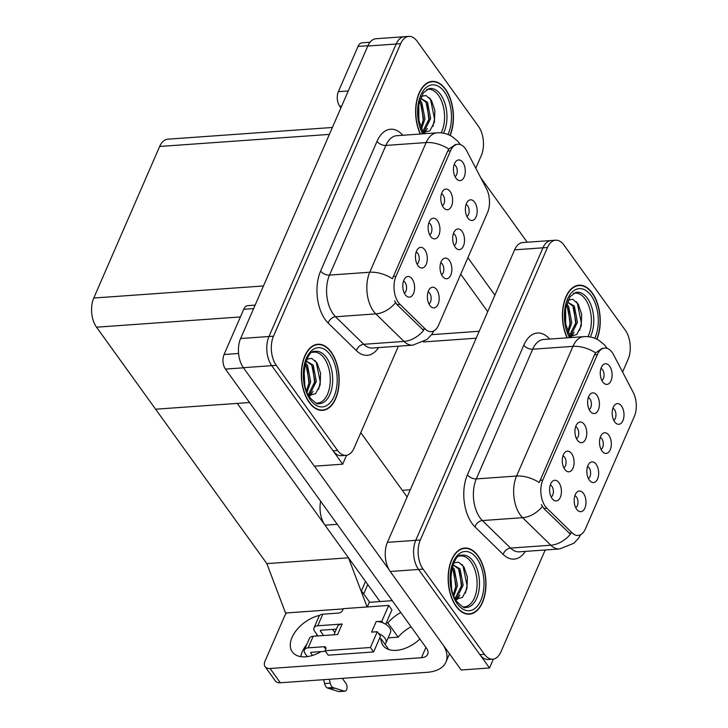 <?xml version="1.0" encoding="UTF-8"?>
<svg xmlns="http://www.w3.org/2000/svg" width="728" height="728" viewBox="0 0 728 728"><rect width="100%" height="100%" fill="white"/><g stroke="black" fill="none" stroke-linecap="round" stroke-linejoin="round"><path stroke-width="1.09" d="M576.503 438.684A6.215 3.531 85.9 0 0 578.705 433.997A6.215 3.531 85.9 0 0 577.24 428.009A6.215 3.531 85.9 0 0 575.648 426.69M577.422 440.231A10.356 5.879 85.9 0 0 579.088 441.923A10.356 5.879 85.9 0 0 586.149 437.701A10.356 5.879 85.9 0 0 584.284 424.451A10.356 5.879 85.9 0 0 577.75 423.114A10.356 5.879 85.9 0 0 577.422 440.231M601.073 449.431A6.215 3.531 85.9 0 0 603.275 444.753A6.215 3.531 85.9 0 0 601.81 438.766A6.215 3.531 85.9 0 0 600.218 437.437M601.992 450.987A10.356 5.879 85.9 0 0 603.667 452.67A10.356 5.879 85.9 0 0 610.719 448.457A10.356 5.879 85.9 0 0 608.854 435.208A10.356 5.879 85.9 0 0 602.329 433.861A10.356 5.879 85.9 0 0 601.992 450.987M589.17 409.546A6.215 3.531 85.9 0 0 591.373 404.868A6.215 3.531 85.9 0 0 589.908 398.88A6.215 3.531 85.9 0 0 588.315 397.552M590.09 411.093A10.356 5.879 85.9 0 0 591.755 412.785A10.356 5.879 85.9 0 0 598.816 408.563A10.356 5.879 85.9 0 0 596.951 395.322A10.356 5.879 85.9 0 0 590.417 393.975A10.356 5.879 85.9 0 0 590.09 411.093M601.838 380.407A6.215 3.531 85.9 0 0 604.04 375.73A6.215 3.531 85.9 0 0 602.575 369.742A6.215 3.531 85.9 0 0 600.982 368.414M602.757 381.963A10.356 5.879 85.9 0 0 604.431 383.656A10.356 5.879 85.9 0 0 611.484 379.434A10.356 5.879 85.9 0 0 609.618 366.184A10.356 5.879 85.9 0 0 603.084 364.837A10.356 5.879 85.9 0 0 602.757 381.963M563.827 467.813A6.215 3.531 85.9 0 0 566.038 463.135A6.215 3.531 85.9 0 0 564.573 457.148A6.215 3.531 85.9 0 0 562.981 455.819M564.755 469.369A10.356 5.879 85.9 0 0 566.42 471.052A10.356 5.879 85.9 0 0 573.482 466.839A10.356 5.879 85.9 0 0 571.616 453.589A10.356 5.879 85.9 0 0 565.083 452.243A10.356 5.879 85.9 0 0 564.755 469.369M551.16 496.951A6.215 3.531 85.9 0 0 553.371 492.265A6.215 3.531 85.9 0 0 551.906 486.286A6.215 3.531 85.9 0 0 550.313 484.957M552.088 498.498A10.356 5.879 85.9 0 0 553.753 500.191A10.356 5.879 85.9 0 0 560.815 495.968A10.356 5.879 85.9 0 0 558.94 482.719A10.356 5.879 85.9 0 0 552.415 481.381A10.356 5.879 85.9 0 0 552.088 498.498M575.739 507.698A6.215 3.531 85.9 0 0 577.941 503.021A6.215 3.531 85.9 0 0 576.476 497.033A6.215 3.531 85.9 0 0 574.883 495.704M576.658 509.254A10.356 5.879 85.9 0 0 578.332 510.938A10.356 5.879 85.9 0 0 585.385 506.724A10.356 5.879 85.9 0 0 583.519 493.475A10.356 5.879 85.9 0 0 576.986 492.128A10.356 5.879 85.9 0 0 576.658 509.254M588.406 478.569A6.215 3.531 85.9 0 0 590.608 473.882A6.215 3.531 85.9 0 0 589.143 467.895A6.215 3.531 85.9 0 0 587.551 466.575M589.325 480.116A10.356 5.879 85.9 0 0 591 481.809A10.356 5.879 85.9 0 0 598.052 477.586A10.356 5.879 85.9 0 0 596.187 464.337A10.356 5.879 85.9 0 0 589.653 462.999A10.356 5.879 85.9 0 0 589.325 480.116M613.74 420.293A6.215 3.531 85.9 0 0 615.943 415.615A6.215 3.531 85.9 0 0 614.478 409.627A6.215 3.531 85.9 0 0 612.885 408.299M614.66 421.849A10.356 5.879 85.9 0 0 616.334 423.541A10.356 5.879 85.9 0 0 623.386 419.319A10.356 5.879 85.9 0 0 621.521 406.069A10.356 5.879 85.9 0 0 614.996 404.723A10.356 5.879 85.9 0 0 614.66 421.849M545.281 506.342A18.646 10.583 85.9 0 0 546.874 508.217L572.181 532.923A18.646 10.583 85.9 0 0 578.077 535.453A18.646 10.583 85.9 0 0 585.421 528.883L634.334 416.389A18.646 10.583 85.9 0 0 633.251 392.465L613.595 354.773A18.646 10.583 85.9 0 0 604.686 348.066A18.646 10.583 85.9 0 0 597.342 354.627L542.779 480.107A18.646 10.583 85.9 0 0 545.281 506.342M380.016 601.555L324.988 525.17A20.721 11.766 -94.1 0 1 320.629 501.219M489.507 667.976L461.161 669.997L390.199 571.48A20.721 11.766 85.9 0 1 387.423 542.333L514.605 249.831A20.721 11.766 85.9 0 1 522.768 242.542L551.114 240.522A20.721 11.766 85.9 0 0 542.952 247.811L415.77 540.312A20.721 11.766 85.9 0 0 418.545 569.46L489.507 667.976L493.375 659.095M630.139 344.544L630.02 343.37M369.724 602.293L361.443 590.79L365.511 581.426M343.243 608.899L285.531 613.003L266.848 563.618L155.61 409.209L237.255 403.394L348.494 557.803L367.094 606.961M367.285 606.952L369.469 601.938L363.691 593.912L367.758 584.548M266.848 563.618L348.494 557.803M429.684 234.88A6.215 3.531 85.9 0 0 431.895 230.203A6.215 3.531 85.9 0 0 430.43 224.215A6.215 3.531 85.9 0 0 428.838 222.886M430.612 236.427A10.356 5.879 85.9 0 0 432.277 238.12A10.356 5.879 85.9 0 0 439.339 233.897A10.356 5.879 85.9 0 0 437.464 220.657A10.356 5.879 85.9 0 0 430.94 219.31A10.356 5.879 85.9 0 0 430.612 236.427M454.263 245.636A6.215 3.531 85.9 0 0 456.465 240.95A6.215 3.531 85.9 0 0 455 234.962A6.215 3.531 85.9 0 0 453.408 233.643M455.182 247.183A10.356 5.879 85.9 0 0 456.856 248.876A10.356 5.879 85.9 0 0 463.909 244.654A10.356 5.879 85.9 0 0 462.043 231.404A10.356 5.879 85.9 0 0 455.51 230.066A10.356 5.879 85.9 0 0 455.182 247.183M442.351 205.742A6.215 3.531 85.9 0 0 444.562 201.065A6.215 3.531 85.9 0 0 443.097 195.077A6.215 3.531 85.9 0 0 441.505 193.748M443.279 207.298A10.356 5.879 85.9 0 0 444.945 208.991A10.356 5.879 85.9 0 0 452.006 204.768A10.356 5.879 85.9 0 0 450.132 191.519A10.356 5.879 85.9 0 0 443.607 190.172A10.356 5.879 85.9 0 0 443.279 207.298M455.027 176.613A6.215 3.531 85.9 0 0 457.23 171.926A6.215 3.531 85.9 0 0 455.764 165.948A6.215 3.531 85.9 0 0 454.172 164.619M455.946 178.16A10.356 5.879 85.9 0 0 457.612 179.852A10.356 5.879 85.9 0 0 464.673 175.63A10.356 5.879 85.9 0 0 462.808 162.389A10.356 5.879 85.9 0 0 456.274 161.043A10.356 5.879 85.9 0 0 455.946 178.16M417.017 264.018A6.215 3.531 85.9 0 0 419.219 259.332A6.215 3.531 85.9 0 0 417.754 253.344A6.215 3.531 85.9 0 0 416.161 252.024M417.936 265.565A10.356 5.879 85.9 0 0 419.61 267.258A10.356 5.879 85.9 0 0 426.672 263.036A10.356 5.879 85.9 0 0 424.797 249.786A10.356 5.879 85.9 0 0 418.272 248.448A10.356 5.879 85.9 0 0 417.936 265.565M404.349 293.147A6.215 3.531 85.9 0 0 406.552 288.47A6.215 3.531 85.9 0 0 405.087 282.482A6.215 3.531 85.9 0 0 403.494 281.154M405.269 294.704A10.356 5.879 85.9 0 0 406.943 296.387A10.356 5.879 85.9 0 0 413.995 292.174A10.356 5.879 85.9 0 0 412.13 278.924A10.356 5.879 85.9 0 0 405.605 277.577A10.356 5.879 85.9 0 0 405.269 294.704M428.929 303.904A6.215 3.531 85.9 0 0 431.131 299.217A6.215 3.531 85.9 0 0 429.666 293.238A6.215 3.531 85.9 0 0 428.073 291.91M429.848 305.451A10.356 5.879 85.9 0 0 431.513 307.143A10.356 5.879 85.9 0 0 438.575 302.921A10.356 5.879 85.9 0 0 436.709 289.671A10.356 5.879 85.9 0 0 430.175 288.334A10.356 5.879 85.9 0 0 429.848 305.451M441.596 274.765A6.215 3.531 85.9 0 0 443.798 270.088A6.215 3.531 85.9 0 0 442.333 264.1A6.215 3.531 85.9 0 0 440.74 262.772M442.515 276.322A10.356 5.879 85.9 0 0 444.18 278.005A10.356 5.879 85.9 0 0 451.242 273.792A10.356 5.879 85.9 0 0 449.376 260.542A10.356 5.879 85.9 0 0 442.842 259.195A10.356 5.879 85.9 0 0 442.515 276.322M466.93 216.498A6.215 3.531 85.9 0 0 469.132 211.821A6.215 3.531 85.9 0 0 467.667 205.833A6.215 3.531 85.9 0 0 466.075 204.504M467.849 218.045A10.356 5.879 85.9 0 0 469.524 219.738A10.356 5.879 85.9 0 0 476.576 215.515A10.356 5.879 85.9 0 0 474.711 202.275A10.356 5.879 85.9 0 0 468.177 200.928A10.356 5.879 85.9 0 0 467.849 218.045M398.462 302.539A18.646 10.583 85.9 0 0 400.063 304.413L425.361 329.129A18.646 10.583 85.9 0 0 431.267 331.649A18.646 10.583 85.9 0 0 438.611 325.088L487.523 212.594A18.646 10.583 85.9 0 0 486.44 188.661L466.785 150.969A18.646 10.583 85.9 0 0 457.876 144.262A18.646 10.583 85.9 0 0 450.532 150.823L395.968 276.303A18.646 10.583 85.9 0 0 398.462 302.539M342.697 464.173L314.35 466.193L243.38 367.686A20.721 11.766 85.9 0 1 240.613 338.529L367.795 46.037A20.721 11.766 85.9 0 1 375.957 38.739L404.304 36.719A20.721 11.766 85.9 0 0 396.141 44.017L268.96 336.518A20.721 11.766 85.9 0 0 271.735 365.665L342.697 464.173L346.564 455.291M483.328 140.75L483.201 139.576M332.377 127.473L167.813 139.184A20.721 11.766 -94.1 0 0 159.65 146.474L93.757 298.034A20.721 11.766 -94.1 0 0 96.524 327.191L155.61 409.209L249.522 402.52M456.083 606.342A33.151 18.819 85.9 0 0 469.405 614.168A33.151 18.819 85.9 0 0 485.403 591.873A33.151 18.819 85.9 0 0 478.032 555.864A33.151 18.819 85.9 0 0 464.701 548.038A33.151 18.819 85.9 0 0 448.703 570.342A33.151 18.819 85.9 0 0 456.083 606.342M596.933 339.23A33.151 18.819 85.9 0 0 592.319 293.02A33.151 18.819 85.9 0 0 578.988 285.203A33.151 18.819 85.9 0 0 563.663 303.904A33.151 18.819 85.9 0 0 567.076 337.828M580.735 534.643L578.733 537.992L573.846 543.27L559.559 548.957A27.619 15.688 -94.1 0 1 550.823 545.217L522.631 517.681A27.619 15.688 -94.1 0 1 520.256 514.905A27.619 15.688 -94.1 0 1 516.562 476.039A24.17 13.468 23.5 0 1 539.239 482.537L594.512 354.827L595.622 352.853L602.393 348.23M595.622 352.853A24.17 13.468 -156.5 0 0 572.954 346.355L516.562 476.039L476.303 478.906A27.619 15.688 85.9 0 0 480.007 517.772A27.619 15.688 85.9 0 0 482.373 520.547L510.565 548.084L550.823 545.217A24.17 16.762 -45.7 0 0 570.452 534.216L543.789 508.435L541.332 504.595M622.595 372.017L628.091 359.377A20.721 11.766 85.9 0 0 625.316 330.23L563.982 245.09A20.721 11.766 85.9 0 0 555.655 240.204L551.114 240.522A20.721 11.766 85.9 0 0 542.952 247.811L415.77 540.312A20.721 11.766 85.9 0 0 418.545 569.46L479.879 654.599A20.721 11.766 85.9 0 0 488.206 659.495L492.747 659.168A20.721 11.766 85.9 0 0 500.91 651.879L545.208 549.986M555.655 240.204A20.721 11.766 85.9 0 0 547.492 247.493L420.311 539.994A20.721 11.766 85.9 0 0 423.077 569.141L484.411 654.281A20.721 11.766 85.9 0 0 492.747 659.168M309.264 402.548A33.151 18.819 85.9 0 0 322.595 410.365A33.151 18.819 85.9 0 0 338.593 388.07A33.151 18.819 85.9 0 0 331.222 352.061A33.151 18.819 85.9 0 0 317.89 344.244A33.151 18.819 85.9 0 0 301.892 366.539A33.151 18.819 85.9 0 0 309.264 402.548M450.122 135.435A33.151 18.819 85.9 0 0 445.509 89.225A33.151 18.819 85.9 0 0 432.177 81.4A33.151 18.819 85.9 0 0 416.853 100.1A33.151 18.819 85.9 0 0 420.265 134.025M433.915 330.84L431.922 334.197L427.027 339.476L412.749 345.163A27.619 15.688 -94.1 0 1 404.013 341.423L375.821 313.886A27.619 15.688 -94.1 0 1 373.446 311.111A27.619 15.688 -94.1 0 1 369.751 272.245A24.17 13.468 23.5 0 1 392.428 278.733L447.702 151.033L448.812 149.049L455.573 144.426M448.812 149.049A24.17 13.468 -156.5 0 0 426.135 142.561L369.751 272.245L329.493 275.111A27.619 15.688 85.9 0 0 333.187 313.977A27.619 15.688 85.9 0 0 335.562 316.753L363.754 344.289L404.013 341.423A24.17 16.762 -45.7 0 0 423.632 330.421L396.978 304.632L394.521 300.791M475.775 168.223L481.281 155.574A20.721 11.766 85.9 0 0 478.505 126.426L417.171 41.287A20.721 11.766 85.9 0 0 408.836 36.4L404.304 36.719A20.721 11.766 85.9 0 0 396.141 44.017L268.96 336.518A20.721 11.766 85.9 0 0 271.735 365.665L333.06 450.805A20.721 11.766 85.9 0 0 341.396 455.692L345.927 455.373A20.721 11.766 85.9 0 0 354.09 448.075L398.398 346.182M408.836 36.4A20.721 11.766 85.9 0 0 400.673 43.689L273.491 336.19A20.721 11.766 85.9 0 0 276.267 365.338L337.601 450.477A20.721 11.766 85.9 0 0 345.927 455.373M300.8 656.638A27.619 16.735 144.2 0 1 302.329 651.642A27.619 16.735 144.2 0 1 306.852 644.307M315.706 636.099A27.619 16.735 144.2 0 1 317.299 635.034M321.021 651.624A27.619 16.735 144.2 0 1 292.319 651.906A27.619 16.735 144.2 0 1 292.055 637.373A27.619 16.735 144.2 0 1 319.692 615.351M388.115 637.892L398.134 637.173A27.619 16.735 144.2 0 1 411.083 626.79M386.204 623.032L387.86 622.913L398.134 637.173M419.901 639.029A27.619 16.735 144.2 0 1 383.037 645.454A27.619 16.735 144.2 0 1 380.999 638.693L379.343 638.811M380.999 638.693L388.807 649.531M253.626 308.59L243.725 309.291L224.06 354.518L238.566 353.48M314.46 466.184L389.134 569.833M360.788 432.669L407.134 496.996M449.513 653.826L445.918 662.089A41.432 23.087 -156.5 0 1 427.19 672.308L280.335 682.764A10.356 6.279 144.2 0 1 275.357 680.935L265.083 666.666A10.356 6.279 -35.8 0 0 270.061 668.504L421.448 657.721L425.935 647.401M286.604 612.93A10.356 6.279 -35.8 0 0 284.648 615.988L264.983 661.215A10.356 6.279 -35.8 0 0 265.083 666.666M387.86 622.913A27.619 16.735 144.2 0 1 400.81 612.521M369.296 602.32L392.283 600.682M421.448 657.721A13.814 7.699 23.5 0 0 427.691 654.317A13.814 7.699 23.5 0 0 426.362 648.002L225.443 369.096A10.356 5.879 -94.1 0 1 224.06 354.518M243.725 309.291A10.356 5.879 -94.1 0 1 247.802 305.642L255.137 305.123M445.918 662.089A41.432 23.087 -156.5 0 0 443.407 645.354M367.922 45.746L358.012 46.446L338.347 91.673L348.248 90.973M467.904 257.703L494.894 295.168M480.662 177.587L527.227 242.224M487.715 311.675L460.724 274.219M340.904 107.88L339.73 106.252A10.356 5.879 -94.1 0 1 338.347 91.673M358.012 46.446A10.356 5.879 -94.1 0 1 362.089 42.806L370.024 42.242M383.074 622.904L381.845 621.202L376.176 621.603A10.356 5.769 23.5 0 1 383.074 622.904A10.356 5.769 23.5 0 1 389.498 627.691A10.356 5.769 23.5 0 1 390.49 632.423L385.922 642.942A10.356 5.769 23.5 0 1 384.966 644.198M308.171 647.847A8.29 4.614 -156.5 0 0 304.422 649.895L309.455 638.329A8.29 4.614 23.5 0 1 313.204 636.281L308.171 647.847L324.051 646.719A3.449 2.093 144.2 0 1 325.707 647.329A3.449 2.093 144.2 0 1 325.744 649.149L325.052 650.723L328.264 655.182L373.628 651.951L380.489 636.181L378.496 633.424A10.356 5.769 23.5 0 1 384.93 638.201A10.356 5.769 23.5 0 1 385.922 642.942M333.897 634.807L337.474 626.581A10.356 5.769 23.5 0 1 342.16 624.023L337.583 634.543L313.204 636.281M317.772 625.761A8.29 4.614 -156.5 0 0 314.032 627.809L319.064 616.243A8.29 4.614 23.5 0 1 322.804 614.195L317.772 625.761L342.16 624.023M314.032 627.809A8.29 4.614 -156.5 0 0 314.824 631.595L317.954 635.944M320.911 630.23L320.493 631.194L323.623 635.535M320.493 631.194A1.383 0.773 23.5 0 1 320.365 630.557A1.383 0.773 23.5 0 1 320.984 630.221L336.372 629.129M344.28 691.127L338.611 691.536L329.156 688.57L334.825 688.16L344.28 691.127A4.413 2.502 -94.1 0 0 344.835 691.2A4.413 2.502 -94.1 0 0 346.965 688.233A4.413 2.502 -94.1 0 0 345.982 683.437L342.315 678.35M378.496 633.424L377.277 631.722L371.608 632.122L376.176 621.603M385.676 624.251L391.919 609.882L388.707 605.423L343.343 608.654L342.661 610.228A3.449 2.093 144.2 0 1 338.684 613.067L322.804 614.195M311.311 652.315L310.892 653.28A1.383 0.773 23.5 0 1 310.756 652.652A1.383 0.773 23.5 0 1 311.384 652.306L325.471 651.305M304.422 649.895A8.29 4.614 -156.5 0 0 305.223 653.68L307.334 656.611M338.611 691.536A4.413 2.502 85.9 0 0 339.166 691.6L344.835 691.2M329.156 688.57L327.272 687.905L332.951 687.505L334.825 688.16M329.329 679.279L330.248 683.155L324.579 683.556A6.907 3.922 85.9 0 0 327.272 687.905M324.579 683.556L323.66 679.679M310.892 653.28L312.458 655.455M325.052 650.723L370.416 647.501L373.628 651.951M370.416 647.501L377.277 631.722M381.845 621.202L388.707 605.423M334.862 632.587L332.569 629.392M330.248 683.155A6.907 3.922 85.9 0 0 332.951 687.505M459.25 556.174A25.553 14.505 -94.1 0 1 470.98 561.971A25.553 14.505 -94.1 0 1 476.467 590.936A25.553 14.505 -94.1 0 1 462.862 606.888M456.192 606.087A32.805 18.628 -94.1 0 1 448.894 570.452A32.805 18.628 -94.1 0 1 464.728 548.384A32.805 18.628 -94.1 0 1 477.914 556.128A32.805 18.628 -94.1 0 1 485.212 591.755A32.805 18.628 -94.1 0 1 469.387 613.822A32.805 18.628 -94.1 0 1 456.192 606.087M452.898 563.053L458.594 562.189L463.954 566.966L467.412 577.131L466.939 588.797L462.435 597.415L455.591 599.371M450.896 574.738L451.569 587.824M452.361 566.875L454.345 569.269L457.493 585.558L453.908 595.859M452.015 568.113L452.925 569.369L456.074 585.658L453.398 594.539M455.1 598.462L461.743 585.257L458.594 568.968L453.044 564.846L460.014 568.868L463.163 585.157L456.502 598.37L455.355 598.935M459.832 595.095L457.057 599.617M461.934 564.409L463.026 565.893L467.058 585.694L465.465 593.065M459.477 570.534L461.388 586.104L460.697 590.363M458.121 597.133L456.447 599.553M453.808 570.934L455.719 586.504L455.027 590.772M312.439 352.379A25.553 14.505 -94.1 0 1 324.169 358.167A25.553 14.505 -94.1 0 1 329.648 387.132A25.553 14.505 -94.1 0 1 316.052 403.084M309.382 402.284A32.805 18.628 -94.1 0 1 302.084 366.648A32.805 18.628 -94.1 0 1 317.918 344.59A32.805 18.628 -94.1 0 1 331.104 352.325A32.805 18.628 -94.1 0 1 338.402 387.96A32.805 18.628 -94.1 0 1 322.568 410.028A32.805 18.628 -94.1 0 1 309.382 402.284M306.079 359.259L311.784 358.385L317.144 363.172L320.602 373.327L320.129 384.994L315.624 393.611L308.781 395.577M304.086 370.934L304.75 384.02M305.551 363.072L307.534 365.465L310.683 381.763L307.098 392.055M305.205 364.309L306.115 365.574L309.264 381.863L306.588 390.745M308.29 394.658L314.933 381.454L311.784 365.165L306.233 361.052L313.204 365.065L316.352 381.354L309.691 394.576L308.536 395.14M313.022 391.291L310.246 395.814M315.115 360.606L316.207 362.089L320.247 381.9L318.646 389.271M312.667 366.73L314.578 382.3L313.886 386.568M311.302 393.329L309.637 395.75M306.998 367.139L308.909 382.701L308.217 386.968M573.537 293.339A25.553 14.505 -94.1 0 1 585.266 299.126A25.553 14.505 -94.1 0 1 587.924 336.673M567.312 337.81A32.805 18.628 -94.1 0 1 563.827 304.158A32.805 18.628 -94.1 0 1 579.015 285.549A32.805 18.628 -94.1 0 1 592.201 293.284A32.805 18.628 -94.1 0 1 596.723 339.13M567.176 300.218L572.881 299.344L578.241 304.131L581.699 314.287L581.226 325.953L576.722 334.571L569.878 336.536M565.183 311.893L565.856 324.979M566.648 304.031L568.632 306.424L571.78 322.722L568.195 333.014M566.302 305.269L567.212 306.534L570.361 322.822L567.685 331.704M569.387 335.617L576.03 322.413L572.881 306.124L567.33 302.011L574.301 306.024L577.45 322.313L570.788 335.535L569.642 336.099M574.119 332.25L571.344 336.773M576.212 301.565L577.313 303.048L581.344 322.859L579.743 330.23M573.764 307.689L575.675 323.259L574.984 327.527M572.408 334.289L570.734 336.709M568.095 308.099L570.006 323.66L569.314 327.928M426.726 89.535A25.553 14.505 -94.1 0 1 438.456 95.332A25.553 14.505 -94.1 0 1 441.113 132.878M420.502 134.016A32.805 18.628 -94.1 0 1 417.007 100.355A32.805 18.628 -94.1 0 1 432.195 81.745A32.805 18.628 -94.1 0 1 445.39 89.48A32.805 18.628 -94.1 0 1 449.913 135.326M420.365 96.415L426.071 95.55L431.431 100.328L434.889 110.492L434.407 122.158L429.911 130.767L423.068 132.733M418.373 108.099L419.037 121.185M419.838 100.227L421.821 102.63L424.97 118.919L421.385 129.22M419.492 101.474L420.402 102.73L423.55 119.019L420.875 127.901M422.577 131.823L429.22 118.618L426.071 102.33L420.52 98.207L427.491 102.229L430.639 118.518L423.978 131.732L422.822 132.296M427.309 128.447L424.533 132.978M429.402 97.77L430.494 99.254L434.534 119.055L432.933 126.426M426.954 103.895L428.865 119.465L428.173 123.724M425.589 130.494L423.914 132.915M421.284 104.295L423.196 119.865L422.504 124.133M546.874 508.217L543.789 508.435M324.988 525.17L337.255 524.306M390.199 571.48L423.077 569.141M387.423 542.333L420.311 539.994M514.605 249.831L547.492 247.493M402.32 490.326L410.283 489.753M423.405 341.951L476.185 338.192M597.342 354.627L594.512 354.827M542.779 480.107L539.958 480.307M572.181 532.923L569.087 533.142M400.063 304.413L396.978 304.632M243.38 367.686L276.267 365.338M240.613 338.529L273.491 336.19M367.795 46.037L400.673 43.689M93.757 298.034L263.472 285.958M96.524 327.191L240.395 316.944M159.65 146.474L329.375 134.398M450.532 150.823L447.702 151.033M395.968 276.303L393.147 276.504M425.361 329.129L422.276 329.347M523.814 345.172A6.907 3.849 -156.5 0 0 532.696 349.222L476.303 478.906A6.907 3.849 -156.5 0 1 467.421 474.856L523.814 345.172A34.525 19.611 -94.1 0 1 549.64 339.066M543.579 339.503A27.619 15.688 85.9 0 0 532.696 349.222L572.954 346.355A27.619 15.688 -94.1 0 1 583.838 336.636L543.579 339.503M542.351 506.57A24.17 16.762 -45.7 0 1 522.631 517.681L482.373 520.547A6.907 4.787 134.3 0 0 475.011 526.908A34.525 19.611 -94.1 0 1 467.421 474.856M525.37 551.396A34.525 19.611 -94.1 0 1 503.203 554.445L475.011 526.908M484.411 654.281L479.879 654.599M503.203 554.445A6.907 4.787 134.3 0 1 510.565 548.084A27.619 15.688 85.9 0 0 519.301 551.824L559.559 548.957M377.004 141.369A6.907 3.849 -156.5 0 0 385.886 145.427L329.493 275.111A6.907 3.849 -156.5 0 1 320.611 271.053L377.004 141.369A34.525 19.611 -94.1 0 1 402.83 135.272M396.769 135.699A27.619 15.688 85.9 0 0 385.886 145.427L426.135 142.561A27.619 15.688 -94.1 0 1 437.018 132.833L396.769 135.699M395.531 302.775A24.17 16.762 -45.7 0 1 375.821 313.886L335.562 316.753A6.907 4.787 134.3 0 0 328.201 323.105A34.525 19.611 -94.1 0 1 320.611 271.053M378.551 347.593A34.525 19.611 -94.1 0 1 356.392 350.641L328.201 323.105M337.601 450.477L333.06 450.805M356.392 350.641A6.907 4.787 134.3 0 1 363.754 344.289A27.619 15.688 85.9 0 0 372.49 348.029L412.749 345.163M270.061 668.504L280.335 682.764M243.471 367.813L225.443 369.096M341.669 106.115L339.73 106.252M324.051 646.719L325.762 649.094M473.2 561.288A26.263 14.915 -94.1 0 1 478.906 590.672A26.263 14.915 -94.1 0 1 465.329 607.489C464.819 608.626 462.107 606.761 457.193 601.901C445.172 587.96 452.57 553.225 461.607 555.227A26.263 14.915 -94.1 0 1 473.2 561.288M457.22 603.721A29.693 16.862 -94.1 0 1 453.244 561.934A29.693 16.862 -94.1 0 1 476.885 558.494A29.693 16.862 -94.1 0 1 480.862 600.272A29.693 16.862 -94.1 0 1 457.22 603.721M326.39 357.484A26.263 14.915 -94.1 0 1 332.095 386.877A26.263 14.915 -94.1 0 1 318.509 403.685C318.009 404.832 315.297 402.966 310.374 398.098C298.362 384.166 305.76 349.431 314.796 351.433A26.263 14.915 -94.1 0 1 326.39 357.484M310.41 399.918A29.693 16.862 -94.1 0 1 306.433 358.14A29.693 16.862 -94.1 0 1 330.075 354.691A29.693 16.862 -94.1 0 1 334.052 396.469A29.693 16.862 -94.1 0 1 310.41 399.918M570.488 337.583L565.683 324.06L565.629 308.435L570.124 296.633L575.894 292.392A26.263 14.915 -94.1 0 1 587.487 298.444A26.263 14.915 -94.1 0 1 590.244 336.991M569.496 337.656A29.693 16.862 -94.1 0 1 568.331 297.406A29.693 16.862 -94.1 0 1 591.172 295.65A29.693 16.862 -94.1 0 1 594.767 338.274M423.678 133.788L418.873 120.266L418.818 104.641L423.314 92.838L429.083 88.588A26.263 14.915 -94.1 0 1 440.677 94.649A26.263 14.915 -94.1 0 1 443.425 133.197M422.686 133.852A29.693 16.862 -94.1 0 1 421.521 93.612A29.693 16.862 -94.1 0 1 444.362 91.855A29.693 16.862 -94.1 0 1 447.957 134.48M431.595 334.662L479.197 331.267M607.225 348.412L604.349 344.754L598.716 340.204C594.139 337.492 589.18 336.3 583.838 336.636M460.415 144.617L457.539 140.959L451.906 136.409C447.329 133.697 442.369 132.505 437.018 132.833M464.728 548.384L462.025 548.575M469.387 613.822L466.684 614.013M317.918 344.59L315.215 344.781M322.568 410.028L319.865 410.219M579.015 285.549L576.312 285.74M432.195 81.745L429.493 81.936"/></g></svg>
